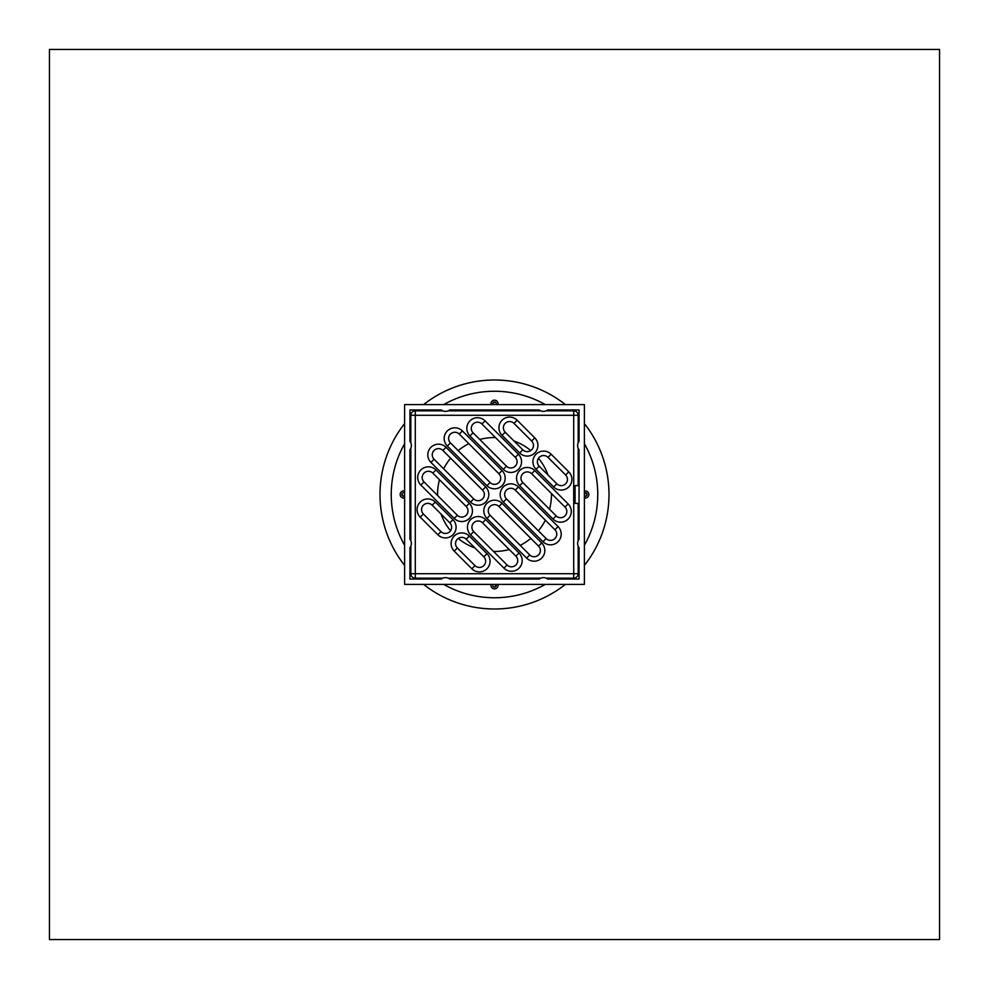 <?xml version="1.0" encoding="UTF-8"?>
<svg xmlns="http://www.w3.org/2000/svg" width="989" height="989" viewBox="0 0 989 989"><rect width="100%" height="100%" fill="white"/><g stroke="black" fill="none" stroke-linecap="round" stroke-linejoin="round"><path stroke-width="1.48" d="M496.045 584.4A1.78 1.78 0 0 1 494.5 587.07A1.78 1.78 0 0 1 492.955 584.4L492.893 584.524M497.949 584.4A3.56 3.56 0 0 1 494.5 588.851A3.56 3.56 0 0 1 491.051 584.4M492.955 404.6A1.78 1.78 0 0 1 494.5 401.93A1.78 1.78 0 0 1 496.045 404.6M491.051 404.6A3.56 3.56 0 0 1 494.5 400.149A3.56 3.56 0 0 1 497.949 404.6M404.6 496.045A1.78 1.78 0 0 1 401.93 494.5A1.78 1.78 0 0 1 404.6 492.955M404.6 497.949A3.56 3.56 0 0 1 400.149 494.5A3.56 3.56 0 0 1 404.6 491.051M584.4 492.955A1.78 1.78 0 0 1 587.07 494.5A1.78 1.78 0 0 1 584.4 496.045L585.092 496.268M584.4 491.051A3.56 3.56 0 0 1 588.851 494.5A3.56 3.56 0 0 1 584.4 497.949M584.4 443.715A103.252 103.252 0 0 1 584.4 545.285M545.285 584.4A103.252 103.252 0 0 1 443.715 584.4M404.6 545.285A103.252 103.252 0 0 1 404.6 443.715M443.715 404.6A103.252 103.252 0 0 1 545.285 404.6M493.103 586.39L494.5 587.07L496.268 585.055M494.5 587.07L496.28 585.253M495.897 402.61L493.598 402.177M492.806 403.153L492.732 403.945M494.5 401.93L492.72 403.747M403.747 496.28L401.93 494.549M586.39 495.897L587.033 494.154M585.513 496.268L587.021 494.933M586.39 493.103L587.07 494.5L585.253 492.72M939.55 49.45L939.55 939.55L49.45 939.55L49.45 49.45L939.55 49.45M556.164 536.78A74.768 74.768 0 0 1 554.878 538.609M538.609 554.878A74.768 74.768 0 0 1 536.78 556.164M432.836 452.22A74.768 74.768 0 0 1 434.122 450.391M450.391 434.122A74.768 74.768 0 0 1 452.22 432.836M579.059 547.683L579.059 579.059L547.683 579.059A6.985 6.985 0 0 0 539.228 579.059L449.772 579.059A6.985 6.985 0 0 0 441.317 579.059L409.941 579.059L409.941 547.683A6.985 6.985 0 0 0 409.941 539.228L409.941 449.772A6.985 6.985 0 0 0 409.941 441.317L409.941 409.941L441.317 409.941A6.985 6.985 0 0 0 449.772 409.941L539.228 409.941A6.985 6.985 0 0 0 547.683 409.941L579.059 409.941L579.059 441.317A6.985 6.985 0 0 0 579.059 449.772L579.059 539.228A6.985 6.985 0 0 0 579.059 547.683M551.454 493.548A56.966 56.966 0 0 1 549.525 509.248M545.347 520.177A56.966 56.966 0 0 1 538.375 530.833M530.833 538.375A56.966 56.966 0 0 1 520.177 545.347M509.248 549.525A56.966 56.966 0 0 1 493.548 551.454M475.029 548.03A56.966 56.966 0 0 1 458.253 538.449M450.551 530.747A56.966 56.966 0 0 1 440.97 513.971M437.546 495.452A56.966 56.966 0 0 1 439.475 479.752M443.653 468.823A56.966 56.966 0 0 1 450.625 458.167M458.167 450.625A56.966 56.966 0 0 1 468.823 443.653M479.752 439.475A56.966 56.966 0 0 1 495.452 437.546M513.971 440.97A56.966 56.966 0 0 1 530.747 450.551M538.449 458.253A56.966 56.966 0 0 1 548.03 475.029M584.4 404.6L584.4 584.4L404.6 584.4L404.6 404.6L584.4 404.6M575.944 485.599L578.169 485.599L578.169 448.227M578.169 540.773L578.169 503.401L575.944 503.401M575.079 503.401L575.079 485.599M546.138 578.169L573.719 578.169L573.719 573.719L578.169 573.719L578.169 546.138M578.169 442.862L578.169 415.281L573.719 415.281L573.719 410.831L546.138 410.831M522.822 449.81L505.194 432.193A6.231 6.231 0 0 1 505.194 423.379A6.231 6.231 0 0 1 514.008 423.379L531.637 441.007A6.231 6.231 0 0 1 531.637 449.81A6.231 6.231 0 0 1 522.822 449.81L519.67 452.962A10.681 10.681 0 0 0 534.777 452.962A10.681 10.681 0 0 0 534.777 437.855L531.637 441.007M515.269 457.363A6.231 6.231 0 0 1 515.269 466.178A6.231 6.231 0 0 1 506.455 466.178L473.101 432.823A6.231 6.231 0 0 1 473.101 424.009A6.231 6.231 0 0 1 481.915 424.009L515.269 457.363L518.421 454.223L485.055 420.857A10.681 10.681 0 0 0 469.948 420.857A10.681 10.681 0 0 0 469.948 435.964L503.314 469.33A10.681 10.681 0 0 0 518.421 469.33A10.681 10.681 0 0 0 518.421 454.223M490.099 482.545L450.44 442.887A6.231 6.231 0 0 1 450.44 434.072A6.231 6.231 0 0 1 459.255 434.072L498.901 473.731A6.231 6.231 0 0 1 498.901 482.545A6.231 6.231 0 0 1 490.099 482.545L486.947 485.686A10.681 10.681 0 0 0 502.053 485.686A10.681 10.681 0 0 0 502.053 470.579L462.407 430.932A10.681 10.681 0 0 0 447.3 430.932A10.681 10.681 0 0 0 447.3 446.039L486.947 485.686M482.545 490.099A6.231 6.231 0 0 1 482.545 498.901A6.231 6.231 0 0 1 473.731 498.901L434.072 459.255A6.231 6.231 0 0 1 434.072 450.44A6.231 6.231 0 0 1 442.887 450.44L482.545 490.099L485.686 486.947L446.039 447.3A10.681 10.681 0 0 0 430.932 447.3A10.681 10.681 0 0 0 430.932 462.407L470.579 502.053A10.681 10.681 0 0 0 485.686 502.053A10.681 10.681 0 0 0 485.686 486.947M424.009 481.915A6.231 6.231 0 0 1 424.009 473.101A6.231 6.231 0 0 1 432.823 473.101L466.178 506.455A6.231 6.231 0 0 1 466.178 515.269A6.231 6.231 0 0 1 457.363 515.269L424.009 481.915L420.857 485.055L454.223 518.421A10.681 10.681 0 0 0 469.33 518.421A10.681 10.681 0 0 0 469.33 503.314L435.964 469.948A10.681 10.681 0 0 0 420.857 469.948A10.681 10.681 0 0 0 420.857 485.055M441.007 531.637L423.379 514.008A6.231 6.231 0 0 1 423.379 505.194A6.231 6.231 0 0 1 432.193 505.194L449.81 522.822A6.231 6.231 0 0 1 449.81 531.637A6.231 6.231 0 0 1 441.007 531.637L437.855 534.777A10.681 10.681 0 0 0 452.962 534.777A10.681 10.681 0 0 0 452.962 519.67L435.333 502.053A10.681 10.681 0 0 0 420.226 502.053A10.681 10.681 0 0 0 420.226 517.16L437.855 534.777M483.806 556.807A6.231 6.231 0 0 1 483.806 565.621A6.231 6.231 0 0 1 474.992 565.621L457.363 547.993A6.231 6.231 0 0 1 457.363 539.19A6.231 6.231 0 0 1 466.178 539.19L483.806 556.807L486.947 553.667L469.33 536.038A10.681 10.681 0 0 0 454.223 536.038A10.681 10.681 0 0 0 454.223 551.145L471.84 568.774A10.681 10.681 0 0 0 486.947 568.774A10.681 10.681 0 0 0 486.947 553.667M473.731 531.637A6.231 6.231 0 0 1 473.731 522.822A6.231 6.231 0 0 1 482.545 522.822L515.899 556.177A6.231 6.231 0 0 1 515.899 564.991A6.231 6.231 0 0 1 507.085 564.991L473.731 531.637L470.579 534.777L503.945 568.143A10.681 10.681 0 0 0 519.052 568.143A10.681 10.681 0 0 0 519.052 553.036L485.686 519.67A10.681 10.681 0 0 0 470.579 519.67A10.681 10.681 0 0 0 470.579 534.777M538.56 546.113A6.231 6.231 0 0 1 538.56 554.928A6.231 6.231 0 0 1 529.745 554.928L490.099 515.269A6.231 6.231 0 0 1 490.099 506.455A6.231 6.231 0 0 1 498.901 506.455L538.56 546.113L541.7 542.961L502.053 503.314A10.681 10.681 0 0 0 486.947 503.314A10.681 10.681 0 0 0 486.947 518.421L526.593 558.068A10.681 10.681 0 0 0 541.7 558.068A10.681 10.681 0 0 0 541.7 542.961M506.455 498.901A6.231 6.231 0 0 1 506.455 490.099A6.231 6.231 0 0 1 515.269 490.099L554.928 529.745A6.231 6.231 0 0 1 554.928 538.56A6.231 6.231 0 0 1 546.113 538.56L506.455 498.901L503.314 502.053L542.961 541.7A10.681 10.681 0 0 0 558.068 541.7A10.681 10.681 0 0 0 558.068 526.593L518.421 486.947A10.681 10.681 0 0 0 503.314 486.947A10.681 10.681 0 0 0 503.314 502.053M522.822 482.545A6.231 6.231 0 0 1 522.822 473.731A6.231 6.231 0 0 1 531.637 473.731L564.991 507.085A6.231 6.231 0 0 1 564.991 515.899A6.231 6.231 0 0 1 556.177 515.899L522.822 482.545L519.67 485.686L553.036 519.052A10.681 10.681 0 0 0 568.143 519.052A10.681 10.681 0 0 0 568.143 503.945L534.777 470.579A10.681 10.681 0 0 0 519.67 470.579A10.681 10.681 0 0 0 519.67 485.686M539.19 466.178A6.231 6.231 0 0 1 539.19 457.363A6.231 6.231 0 0 1 547.993 457.363L565.621 474.992A6.231 6.231 0 0 1 565.621 483.806A6.231 6.231 0 0 1 556.807 483.806L539.19 466.178L536.038 469.33L553.667 486.947A10.681 10.681 0 0 0 568.774 486.947A10.681 10.681 0 0 0 568.774 471.84L551.145 454.223A10.681 10.681 0 0 0 536.038 454.223A10.681 10.681 0 0 0 536.038 469.33M540.773 410.831L448.227 410.831M442.862 410.831L415.281 410.831L415.281 415.281L410.831 415.281L410.831 442.862M410.831 448.227L410.831 540.773M410.831 546.138L410.831 573.719L415.281 573.719L415.281 578.169L442.862 578.169M415.281 410.831A4.451 4.451 0 0 0 410.831 415.281M578.169 415.281A4.451 4.451 0 0 0 573.719 410.831M448.227 578.169L540.773 578.169M410.831 573.719A4.451 4.451 0 0 0 415.281 578.169M573.719 578.169A4.451 4.451 0 0 0 578.169 573.719M565.399 584.4A114.489 114.489 0 0 1 423.601 584.4M404.6 565.399A114.489 114.489 0 0 1 404.6 423.601M423.601 404.6A114.489 114.489 0 0 1 565.399 404.6M584.4 423.601A114.489 114.489 0 0 1 584.4 565.399M505.194 432.193L502.053 435.333L519.67 452.962M514.008 423.379L517.16 420.226A10.681 10.681 0 0 0 502.053 420.226A10.681 10.681 0 0 0 502.053 435.333M534.777 437.855L517.16 420.226M573.719 415.281L573.719 573.719L415.281 573.719L415.281 415.281L573.719 415.281M506.455 466.178L503.314 469.33M485.055 420.857L481.915 424.009M473.101 432.823L469.948 435.964M450.44 442.887L447.3 446.039M502.053 470.579L498.901 473.731M459.255 434.072L462.407 430.932M473.731 498.901L470.579 502.053M446.039 447.3L442.887 450.44M434.072 459.255L430.932 462.407M432.823 473.101L435.964 469.948M454.223 518.421L457.363 515.269M466.178 506.455L469.33 503.314M423.379 514.008L420.226 517.16M452.962 519.67L449.81 522.822M432.193 505.194L435.333 502.053M474.992 565.621L471.84 568.774M469.33 536.038L466.178 539.19M457.363 547.993L454.223 551.145M482.545 522.822L485.686 519.67M503.945 568.143L507.085 564.991M515.899 556.177L519.052 553.036M529.745 554.928L526.593 558.068M502.053 503.314L498.901 506.455M490.099 515.269L486.947 518.421M515.269 490.099L518.421 486.947M542.961 541.7L546.113 538.56M554.928 529.745L558.068 526.593M531.637 473.731L534.777 470.579M553.036 519.052L556.177 515.899M564.991 507.085L568.143 503.945M547.993 457.363L551.145 454.223M553.667 486.947L556.807 483.806M565.621 474.992L568.774 471.84"/></g></svg>
